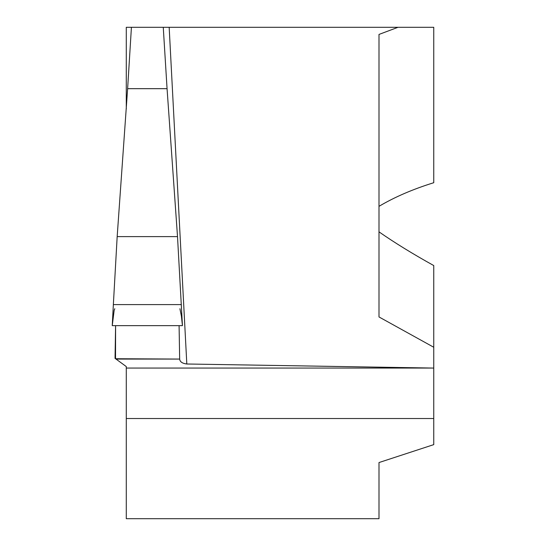 <?xml version="1.0" encoding="UTF-8"?>
<svg xmlns="http://www.w3.org/2000/svg" width="546" height="546" viewBox="0 0 546 546"><rect width="100%" height="100%" fill="white"/><g stroke="black" fill="none" stroke-linecap="round" stroke-linejoin="round"><path stroke-width="0.82" d="M126.283 366.571L116.011 359.07L179.661 359.07L179.088 325.648L179.661 359.07L115.527 358.736L115.595 325.648L115.042 358.401L116.011 359.07L179.661 359.07C179.914 361.8 182.303 363.445 186.814 363.998L432.725 368.059L126.283 368.059L126.283 366.571M132.535 27.3L126.283 27.3L126.283 108.961L126.283 27.3L131.422 27.3L127.621 88.677L117.172 236.616L177.511 236.616L182.439 325.648L112.244 325.648L113.356 304.593L181.333 304.593M177.511 236.616L167.062 88.677L127.621 88.677L167.062 88.677L163.261 27.3L398.014 27.3L378.999 34.432L378.999 316.953L433.756 347.256L433.756 265.561C412.776 253.91 394.526 242.677 378.999 231.859L378.999 206.333C394.526 197.113 412.776 189.237 433.756 182.712L433.756 27.3L398.014 27.3M131.422 27.3L163.261 27.3M432.725 368.059L433.756 368.079L433.756 444.628L378.999 462.551L378.999 518.7L126.283 518.7L126.283 368.059M433.756 368.079L433.756 347.256M162.271 27.3L169.171 27.3L186.814 363.998M378.999 34.432L378.999 206.333M113.356 304.593L117.172 236.616M114.776 308.715L114.148 310.415L112.244 325.648L182.439 325.648L181.395 316.073L179.907 308.715M126.283 418.529L433.756 418.529"/></g></svg>
